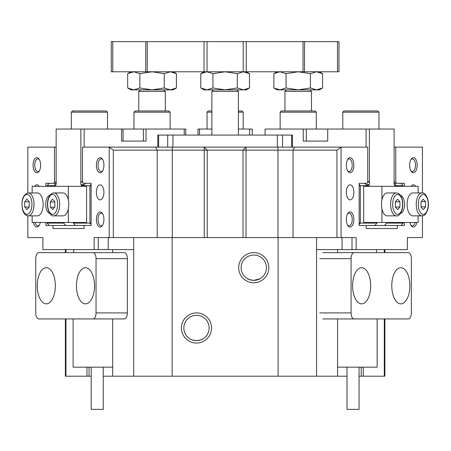 <?xml version="1.0" encoding="UTF-8"?>
<svg xmlns="http://www.w3.org/2000/svg" width="451" height="451" viewBox="0 0 451 451"><rect width="100%" height="100%" fill="white"/><g stroke="black" fill="none" stroke-linecap="round" stroke-linejoin="round"><path stroke-width="0.68" d="M211.869 112.169L207.043 112.169L208.249 110.963L211.869 110.963M238.393 110.963L242.012 110.963L243.213 112.169L238.393 112.169M342.783 112.169L343.989 110.963L377.746 110.963L378.953 112.169L342.783 112.169L342.783 129.048M280.133 112.169L281.339 110.963L315.097 110.963L316.303 112.169L280.133 112.169L280.133 129.048M71.309 112.169L72.515 110.963L106.273 110.963L107.479 112.169L71.309 112.169L71.309 129.048M133.958 112.169L135.159 110.963L168.922 110.963L170.128 112.169L133.958 112.169L133.958 129.048M247.436 278.662C247.802 279.259 249.91 279.823 253.766 280.359L252.509 280.296M251.314 280.116L247.926 278.932M259.601 278.932L253.766 280.359A12.662 12.662 0 0 0 266.423 267.697A12.662 12.662 0 0 0 253.766 255.04A12.662 12.662 0 0 0 241.105 267.697A12.662 12.662 0 0 0 253.766 280.359C257.622 279.823 259.737 279.259 260.097 278.662M196.495 340.64C192.639 340.105 190.531 339.541 190.164 338.943C190.531 339.541 192.639 340.11 196.495 340.64A12.662 12.662 0 0 0 209.157 327.984A12.662 12.662 0 0 0 196.495 315.322A12.662 12.662 0 0 0 183.839 327.984A12.662 12.662 0 0 0 196.495 340.64C200.351 340.105 202.465 339.541 202.826 338.943C202.454 339.547 200.345 340.11 196.495 340.64M253.766 282.771A15.069 15.069 0 0 1 238.692 267.697A15.069 15.069 0 0 1 253.766 252.628A15.069 15.069 0 0 1 268.835 267.697A15.069 15.069 0 0 1 253.766 282.771M196.495 343.053A15.069 15.069 0 0 1 181.426 327.984A15.069 15.069 0 0 1 196.495 312.909A15.069 15.069 0 0 1 211.564 327.984A15.069 15.069 0 0 1 196.495 343.053M89.039 367.165L89.039 376.207L91.198 376.207M84.033 228.516L52.987 228.516L52.987 225.5L75.418 225.5L73.333 223.087L89.912 223.087L89.912 185.711L82.533 185.711L85.865 183.303L91.119 183.303L91.119 225.5L84.033 225.5L84.033 228.516L52.987 228.516M347.011 376.207L103.251 376.207M341.057 237.559L336.942 237.559L336.942 150.144L341.057 147.133L341.057 237.559L356.132 237.559L356.132 249.612L316.557 249.612L316.557 237.559M133.699 237.559L133.699 249.612L108.217 249.612L108.217 237.559M347.58 225.066A6.331 3.163 90 0 0 349.057 225.799A6.331 3.163 90 0 0 352.225 219.474A6.331 3.163 90 0 0 349.057 213.143A6.331 3.163 90 0 0 347.58 213.875M410.878 170.811A6.331 3.163 90 0 0 412.355 171.549A6.331 3.163 90 0 0 415.518 165.218A6.331 3.163 90 0 0 412.355 158.887A6.331 3.163 90 0 0 410.878 159.62M347.58 170.811A6.331 3.163 90 0 0 349.057 171.549A6.331 3.163 90 0 0 352.225 165.218A6.331 3.163 90 0 0 349.057 158.887A6.331 3.163 90 0 0 347.58 159.62M409.632 165.218A7.537 3.766 -90 0 1 411.222 159.062A7.537 3.766 -90 0 1 415.134 158.526A7.537 3.766 -90 0 1 417.169 165.218A7.537 3.766 -90 0 1 415.134 171.91A7.537 3.766 -90 0 1 411.222 171.369A7.537 3.766 -90 0 1 409.632 165.218M346.334 219.474A7.537 3.766 -90 0 1 347.93 213.317A7.537 3.766 -90 0 1 351.836 212.782A7.537 3.766 -90 0 1 353.872 219.474A7.537 3.766 -90 0 1 351.836 226.165A7.537 3.766 -90 0 1 347.93 225.624A7.537 3.766 -90 0 1 346.334 219.474M346.334 165.218A7.537 3.766 -90 0 1 347.93 159.062A7.537 3.766 -90 0 1 351.836 158.526A7.537 3.766 -90 0 1 353.872 165.218A7.537 3.766 -90 0 1 351.836 171.91A7.537 3.766 -90 0 1 347.93 171.369A7.537 3.766 -90 0 1 346.334 165.218M353.872 192.346A7.537 3.766 90 0 0 350.1 184.809A7.537 3.766 90 0 0 346.334 192.346A7.537 3.766 90 0 0 350.1 199.878A7.537 3.766 90 0 0 353.872 192.346M411.137 186.314A7.537 3.766 -90 0 1 413.398 184.809A7.537 3.766 -90 0 1 415.659 186.314M102.681 213.875A6.331 3.163 -90 0 0 101.204 213.143A6.331 3.163 -90 0 0 98.036 219.474A6.331 3.163 -90 0 0 101.204 225.799A6.331 3.163 -90 0 0 102.681 225.066M102.681 159.62A6.331 3.163 -90 0 0 101.204 158.887A6.331 3.163 -90 0 0 98.036 165.218A6.331 3.163 -90 0 0 101.204 171.549A6.331 3.163 -90 0 0 102.681 170.811M39.384 159.62A6.331 3.163 -90 0 0 37.907 158.887A6.331 3.163 -90 0 0 34.738 165.218A6.331 3.163 -90 0 0 37.907 171.549A6.331 3.163 -90 0 0 39.384 170.811M96.39 192.346A7.537 3.766 90 0 1 100.161 184.809A7.537 3.766 90 0 1 103.927 192.346A7.537 3.766 90 0 1 100.161 199.878A7.537 3.766 90 0 1 96.39 192.346M39.124 186.314A7.537 3.766 -90 0 0 36.864 184.809A7.537 3.766 -90 0 0 34.603 186.314M96.39 165.218A7.537 3.766 90 0 1 98.425 158.526A7.537 3.766 90 0 1 102.332 159.062A7.537 3.766 90 0 1 103.927 165.218A7.537 3.766 90 0 1 102.332 171.369A7.537 3.766 90 0 1 98.425 171.91A7.537 3.766 90 0 1 96.39 165.218M96.39 219.474A7.537 3.766 90 0 1 98.425 212.782A7.537 3.766 90 0 1 102.332 213.317A7.537 3.766 90 0 1 103.927 219.474A7.537 3.766 90 0 1 102.332 225.624A7.537 3.766 90 0 1 98.425 226.165A7.537 3.766 90 0 1 96.39 219.474M33.092 165.218A7.537 3.766 90 0 1 35.127 158.526A7.537 3.766 90 0 1 39.034 159.062A7.537 3.766 90 0 1 40.629 165.218A7.537 3.766 90 0 1 39.034 171.369A7.537 3.766 90 0 1 35.127 171.91A7.537 3.766 90 0 1 33.092 165.218M384.883 318.942L384.883 376.207L359.064 376.207M89.039 376.207L65.378 376.207L65.378 318.942M40.314 222.484A7.537 3.766 90 0 1 39.034 225.624A7.537 3.766 90 0 1 33.408 222.484M35.122 222.484A6.331 3.163 -90 0 0 37.907 225.799A6.331 3.163 -90 0 0 39.384 225.066M416.854 222.484A7.537 3.766 -90 0 1 411.222 225.624A7.537 3.766 -90 0 1 409.948 222.484M410.878 225.066A6.331 3.163 90 0 0 412.355 225.799A6.331 3.163 90 0 0 415.14 222.484M86.987 376.207L86.987 367.165M112.682 249.612L112.682 252.628M112.682 318.942L112.682 376.207M337.579 376.207L337.579 318.942M365.096 252.628L337.579 252.628L337.579 249.612M361.223 376.207L361.223 367.165M363.275 367.165L363.275 376.207M56.279 183.303L53.889 183.303L54.492 182.097L56.149 182.097M394.106 182.097L395.769 182.097L396.367 183.303L393.982 183.303A1.81 0.902 90 0 0 394.247 184.583L394.676 185.434A1.81 0.902 90 0 0 395.313 185.964A1.81 0.902 90 0 0 395.775 185.711L394.929 183.303M336.942 150.144L207.229 150.144L204.247 147.133L246.015 147.133L109.204 147.133L113.319 150.144L113.319 237.559L109.204 237.559L109.204 147.133L82.527 147.133L82.527 182.097L83.131 183.303L91.119 183.303M367.734 181.088L369.392 182.384A1.81 0.902 -90 0 1 369.251 184.583L368.828 185.434A1.81 0.902 -90 0 1 368.185 185.964A1.81 0.902 -90 0 1 367.728 185.711L360.349 185.711L360.349 223.087L376.929 223.087L374.837 225.5L397.275 225.5L397.275 228.516L366.229 228.516L366.229 225.5L359.143 225.5L359.143 183.303L367.131 183.303L367.734 182.097L367.734 147.133L294.548 147.133L293.043 150.144L293.043 237.559M27.821 215.826L27.821 237.559L42.89 237.559L42.89 249.612L94.129 249.612L94.129 237.559L109.204 237.559M98.25 237.559L98.25 249.612L94.129 249.612M356.132 249.612L407.371 249.612L407.371 237.559L422.44 237.559L422.44 215.826M352.011 249.612L352.011 237.559M422.44 192.977L422.44 147.133L395.769 147.133L395.769 182.097M54.492 182.097L54.492 147.133L27.821 147.133L27.821 192.977M98.25 249.612L108.217 249.612M246.015 237.559L246.015 147.133L294.548 147.133M207.229 237.559L207.229 150.144L113.319 150.144M133.699 249.612L133.699 376.207M278.115 376.207L278.115 237.559L336.942 237.559M396.367 183.303L404.355 183.303L404.355 186.314M394.106 147.133L395.769 147.133M404.355 222.484L404.355 225.5L397.275 225.5M366.229 228.516L397.275 228.516M278.115 237.559L113.319 237.559M54.492 147.133L56.149 147.133M52.987 225.5L45.906 225.5L45.906 222.484M45.906 186.314L45.906 183.303L53.889 183.303M65.964 376.207L65.964 318.942M65.964 252.628L65.964 249.612M172.147 376.207L172.147 237.559M384.291 249.612L384.291 252.628M384.291 318.942L384.291 376.207M316.557 376.207L316.557 249.612M377.149 318.942L377.149 367.165L337.579 367.165M359.064 367.165L359.064 409.361L347.011 409.361L347.011 367.165M400.821 267.697A18.085 9.043 90 0 0 391.778 285.782A18.085 9.043 90 0 0 400.821 303.867A18.085 9.043 90 0 0 409.863 285.782A18.085 9.043 90 0 0 400.821 267.697M361.634 267.697A18.085 9.043 90 0 0 352.592 285.782A18.085 9.043 90 0 0 361.634 303.867A18.085 9.043 90 0 0 370.677 285.782A18.085 9.043 90 0 0 361.634 267.697M319.765 312.909L351.087 312.909A6.026 3.016 90 0 0 354.103 318.942L408.358 318.942A6.026 3.016 90 0 0 411.368 312.909L411.368 258.654A6.026 3.016 90 0 0 408.358 252.628L354.103 252.628A6.026 3.016 90 0 0 351.087 258.654L319.765 258.654M354.103 318.942L322.775 318.942M351.087 312.909L351.087 258.654M322.775 252.628L354.103 252.628M85.493 267.697A18.085 9.043 -90 0 0 76.45 285.782A18.085 9.043 -90 0 0 85.493 303.867A18.085 9.043 -90 0 0 94.535 285.782A18.085 9.043 -90 0 0 85.493 267.697M46.306 267.697A18.085 9.043 -90 0 0 37.264 285.782A18.085 9.043 -90 0 0 46.306 303.867A18.085 9.043 -90 0 0 55.349 285.782A18.085 9.043 -90 0 0 46.306 267.697M109.43 318.942L72.808 318.942M96.04 312.909L127.368 312.909A6.026 3.016 90 0 1 124.352 318.942L93.03 318.942A6.026 3.016 -90 0 0 96.04 312.909L96.04 258.654A6.026 3.016 -90 0 0 93.03 252.628L124.352 252.628A6.026 3.016 90 0 1 127.368 258.654L96.04 258.654M93.03 252.628L38.775 252.628A6.026 3.016 -90 0 0 35.759 258.654L35.759 312.909A6.026 3.016 -90 0 0 38.775 318.942L93.03 318.942M127.368 312.909L127.368 258.654M109.43 252.628L72.808 252.628M309.978 89.862L311.483 91.373L284.959 91.373L284.959 110.963M236.888 89.862L238.393 91.373L211.869 91.373L211.869 135.075M138.778 110.963L138.778 91.373L140.284 89.862M165.303 110.963L165.303 91.373L138.778 91.373M163.798 89.862L165.303 91.373M157.822 147.133L157.822 135.075L172.925 135.075L172.925 147.133M277.337 147.133L277.337 135.075L172.925 135.075M277.337 135.075L292.44 135.075L292.44 147.133M238.393 129.048L252.256 129.048L252.256 135.075M198 135.075L198 129.048L211.869 129.048M199.511 129.048L199.511 135.075M249.645 135.075L249.645 129.048M310.401 73.66L298.218 71.777L286.041 73.66L286.041 87.979L298.218 89.862L310.401 87.979L316.495 89.862L322.583 87.979L322.583 73.66L316.495 71.777L310.401 73.66L310.401 87.979M286.041 73.66L279.947 71.777L273.858 73.66L273.858 87.979L279.947 89.862L286.041 87.979M322.583 87.979L319.319 89.862L277.123 89.862L273.858 87.979M164.22 73.66L152.043 71.777L139.861 73.66L139.861 87.979L152.043 89.862L164.22 87.979L170.315 89.862L176.403 87.979L176.403 73.66L170.315 71.777L164.22 73.66L164.22 87.979M139.861 73.66L133.767 71.777L127.678 73.66L127.678 87.979L133.767 89.862L139.861 87.979M176.403 87.979L173.139 89.862L130.942 89.862L127.678 87.979M237.311 73.66L225.128 71.777L212.951 73.66L212.951 87.979L225.128 89.862L237.311 87.979L243.405 89.862L249.493 87.979L249.493 73.66L243.405 71.777L237.311 73.66L237.311 87.979M212.951 73.66L206.857 71.777L200.768 73.66L200.768 87.979L206.857 89.862L212.951 87.979M249.493 87.979L246.229 89.862L204.032 89.862L200.768 87.979M147.235 71.777L145.752 71.777L145.752 41.639L147.235 41.639L147.235 71.777L303.027 71.777L303.027 41.639L304.51 41.639L304.51 71.777L303.027 71.777M145.752 71.777L111.273 71.777L111.273 41.639L112.778 41.639L112.778 71.777M304.51 71.777L338.989 71.777L338.989 41.639L304.51 41.639M145.752 41.639L112.778 41.639M303.027 41.639L246.229 41.639L246.229 71.777L246.229 41.639L246.229 71.777L246.229 41.639L207.043 41.639L207.043 71.777M147.235 41.639L207.043 41.639M204.032 71.777L204.032 41.639L204.032 71.777L200.768 73.66M384.483 225.5L386.575 223.087L403.149 223.087L403.149 222.484M366.099 147.133L366.099 129.048L394.106 129.048L394.106 182.384A1.81 0.902 90 0 0 393.982 183.303M327.725 129.048L327.725 141.101L303.281 141.101L303.281 129.048L366.099 129.048M265.081 135.075L265.081 129.048L303.281 129.048M359.143 183.303L364.391 183.303L367.728 185.711M359.143 185.711L360.349 185.711L359.143 184.324M369.392 129.048L369.392 182.384M386.575 222.484L386.575 223.087M403.149 186.314L403.149 185.711L395.775 185.711M376.929 222.484L376.929 223.087M374.837 225.5L366.229 225.5M364.594 225.5L359.143 225.5M306.291 129.048L306.291 141.101L327.725 141.101M403.149 223.087L401.063 225.5M401.063 183.303L403.149 185.711M359.143 224.48L360.349 223.087L359.143 223.087M82.527 181.088L80.87 182.384A1.81 0.902 -90 0 0 80.746 183.303A1.81 0.902 -90 0 0 81.011 184.583L81.434 185.434A1.81 0.902 -90 0 0 82.076 185.964A1.81 0.902 -90 0 0 82.533 185.711M84.033 225.5L75.418 225.5M80.87 182.384L80.87 129.048L56.149 129.048L56.149 182.384A1.81 0.902 90 0 1 56.014 184.583L55.586 185.434A1.81 0.902 90 0 1 54.949 185.964A1.81 0.902 90 0 1 54.486 185.711L47.107 185.711L49.198 183.303M54.486 185.711L55.332 183.303M80.87 129.048L84.162 129.048L84.162 147.133M184.228 135.075L184.228 129.048L146.028 129.048L146.028 141.101L121.578 141.101L121.578 129.048L84.162 129.048M73.333 222.484L73.333 223.087M47.107 185.711L47.107 186.314M47.107 222.484L47.107 223.087L63.687 223.087L65.778 225.5M63.687 222.484L63.687 223.087M91.119 225.5L85.667 225.5M121.578 129.048L146.028 129.048M184.228 129.048L185.733 129.048L185.733 135.075M123.084 129.048L123.084 141.101L143.418 141.101L143.418 129.048M91.119 223.087L89.912 223.087L91.119 224.48M91.119 184.324L89.912 185.711L91.119 185.711M49.198 225.5L47.107 223.087M49.819 195.396A9.043 4.521 -90 0 0 45.714 204.399A9.043 4.521 -90 0 0 49.819 213.402M68.321 208.864L68.321 222.484L32.151 222.484L32.151 215.854M32.151 192.949L32.151 186.314L68.321 186.314L68.321 199.94M68.321 222.484L86.598 222.484L86.598 186.314L68.321 186.314M68.118 209.721A11.455 5.728 90 0 1 63.05 215.854L53.911 215.854A11.455 5.728 90 0 0 58.985 209.721A11.455 5.728 90 0 0 53.911 192.949L63.05 192.949A11.455 5.728 90 0 1 68.118 209.721M54.813 201.608L54.921 206.829L52.711 209.619L50.399 207.195L50.298 201.975L52.502 199.184L54.813 201.608M54.627 207.195L50.399 207.195M54.819 201.975L50.298 201.975M28.289 192.949L37.427 192.949A11.455 5.728 90 0 1 42.371 198.626A11.455 5.728 90 0 1 42.394 210.104A11.455 5.728 90 0 1 37.427 215.854L28.289 215.854A11.455 5.728 90 0 0 33.256 210.104A11.455 5.728 90 0 0 33.239 198.626A11.455 5.728 90 0 0 28.289 192.949C22.871 194.561 20.955 200.193 22.55 209.839C23.728 213.684 25.645 215.691 28.289 215.854M26.998 209.619L24.732 207.032L24.72 201.811L26.975 199.179L29.242 201.766L29.253 206.986L26.998 209.619M29.214 207.032L24.732 207.032M29.242 201.811L24.72 201.811M400.443 213.402A9.043 4.521 90 0 0 404.547 204.399A9.043 4.521 90 0 0 400.443 195.396M381.941 199.94L381.941 186.314L363.664 186.314L363.664 222.484L381.941 222.484L381.941 208.864M381.941 186.314L418.111 186.314L418.111 192.949M418.111 215.854L418.111 222.484L381.941 222.484M421.967 215.854L412.834 215.854A11.455 5.728 -90 0 1 407.76 199.083A11.455 5.728 -90 0 1 412.834 192.949L421.967 192.949A11.455 5.728 -90 0 0 416.899 199.083A11.455 5.728 -90 0 0 421.967 215.854C423.664 215.228 425.034 216.728 427.83 209.405C430.062 200.267 425.592 191.996 421.967 192.949M425.479 201.608L425.586 206.829L423.382 209.619L421.071 207.195L420.963 201.975L423.168 199.184L425.479 201.608L421.251 201.608M421.059 206.829L425.586 206.829M382.268 210.177A11.455 5.728 -90 0 1 382.245 198.699A11.455 5.728 -90 0 1 387.212 192.949L396.35 192.949A11.455 5.728 -90 0 0 391.383 198.699A11.455 5.728 -90 0 0 391.406 210.177A11.455 5.728 -90 0 0 396.35 215.854L387.212 215.854A11.455 5.728 -90 0 1 382.268 210.177M397.669 209.619L395.403 207.032L395.386 201.811L397.641 199.179L399.907 201.766L399.924 206.986L397.669 209.619M395.426 201.766L399.907 201.766M395.397 206.986L399.924 206.986M112.682 367.165L73.113 367.165L73.113 318.942M103.251 367.165L103.251 409.361L91.198 409.361L91.198 367.165M342.044 237.559L342.044 249.612M277.968 147.133L277.968 237.559M246.015 147.133L243.033 150.144L243.033 237.559M204.247 147.133L204.247 237.559M172.288 147.133L172.288 237.559M155.713 147.133L157.219 150.144L157.219 237.559M282.557 135.075L282.557 147.133M291.634 147.133L291.634 135.075M158.628 135.075L158.628 147.133M167.704 147.133L167.704 135.075M337.483 71.777L337.483 41.639M243.213 71.777L243.213 41.639M369.008 182.024L367.734 182.024M369.251 184.583L366.139 184.583M368.828 185.434L367.306 185.434M395.713 185.434L394.676 185.434M81.011 184.583L84.123 184.583M81.253 182.024L82.527 182.024M81.434 185.434L82.956 185.434M54.548 185.434L55.586 185.434M48.201 199.782A9.945 4.972 -90 0 0 50.298 213.21A9.945 4.972 -90 0 0 57.012 209.022A9.945 4.972 -90 0 0 54.915 195.593A9.945 4.972 -90 0 0 48.201 199.782M31.282 199.387A9.945 4.972 -90 0 0 24.478 195.813A9.945 4.972 -90 0 0 22.691 209.416A9.945 4.972 -90 0 0 29.495 212.99A9.945 4.972 -90 0 0 31.282 199.387M418.872 199.782A9.945 4.972 90 0 0 420.963 213.21A9.945 4.972 90 0 0 427.678 209.022A9.945 4.972 90 0 0 425.586 195.593A9.945 4.972 90 0 0 418.872 199.782M401.948 199.387A9.945 4.972 90 0 0 395.149 195.813A9.945 4.972 90 0 0 393.362 209.416A9.945 4.972 90 0 0 400.161 212.99A9.945 4.972 90 0 0 401.948 199.387M207.043 112.169L207.043 129.048M243.213 112.169L243.213 129.048M378.953 112.169L378.953 129.048M316.303 112.169L316.303 129.048M107.479 112.169L107.479 129.048M170.128 112.169L170.128 129.048M65.378 249.612L65.378 252.628M384.883 249.612L384.883 252.628M376.546 249.612L376.546 252.628M311.483 91.373L311.483 110.963M286.464 89.862L284.959 91.373M213.374 89.862L211.869 91.373M238.393 91.373L238.393 135.075M319.319 71.777L322.583 73.66M277.123 71.777L273.858 73.66M173.139 71.777L176.403 73.66M130.942 71.777L127.678 73.66M246.229 71.777L249.493 73.66M53.911 192.949C51.324 192.972 49.368 195.12 48.048 199.398C45.816 208.531 50.286 216.807 53.911 215.854M396.35 215.854C399.654 216.965 404.603 208.982 402.089 198.964C400.911 195.114 398.994 193.113 396.35 192.949M73.716 249.612L73.716 252.628"/></g></svg>

